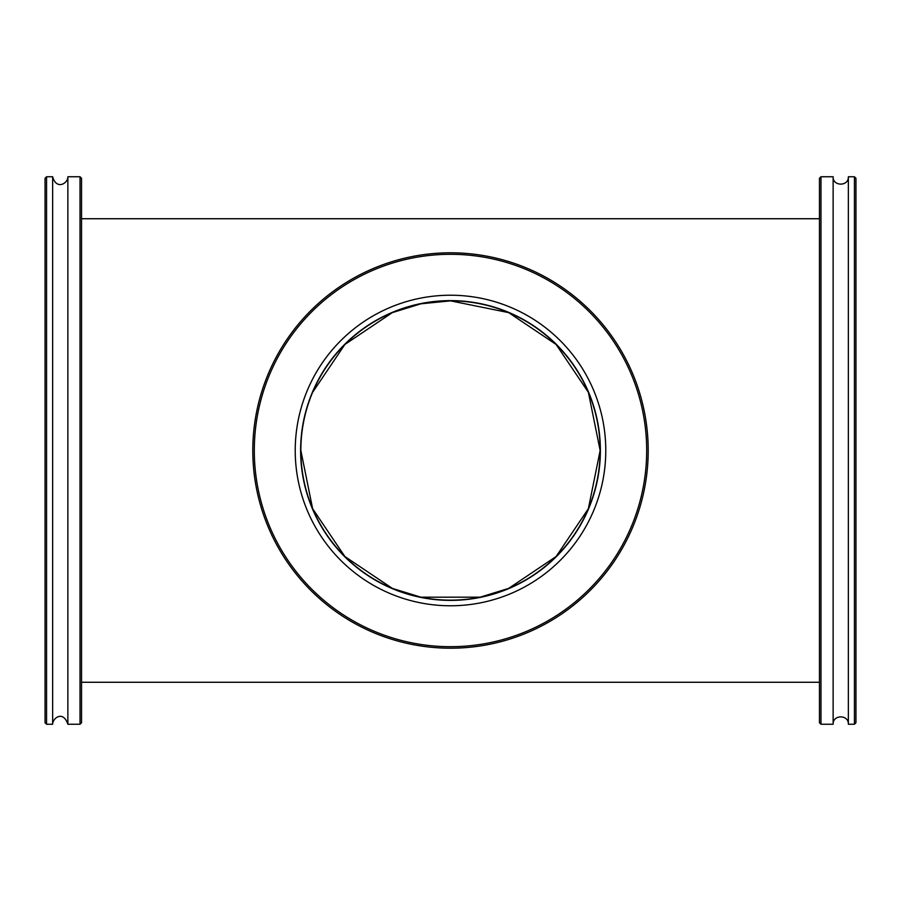 <?xml version="1.0" encoding="UTF-8"?>
<svg xmlns="http://www.w3.org/2000/svg" width="901" height="901" viewBox="0 0 901 901"><rect width="100%" height="100%" fill="white"/><g stroke="black" fill="none" stroke-linecap="round" stroke-linejoin="round"><path stroke-width="1.35" d="M600.145 450.5A149.645 149.645 0 0 1 375.672 580.098A149.645 149.645 0 0 1 375.672 320.902A149.645 149.645 0 0 1 600.145 450.5M855.95 722.726L855.95 178.274L854.43 176.754L854.43 724.246L855.95 722.726M854.43 176.754L848.348 176.754L848.348 724.246L854.43 724.246M820.969 176.754L819.448 178.274L819.448 722.726L820.969 724.246L820.969 176.754L833.132 176.754L833.132 724.246C832.67 714.437 848.821 714.437 848.348 724.246M45.05 178.274L45.05 722.726L46.57 724.246L46.57 176.754L45.05 178.274M46.57 724.246L52.652 724.246L52.652 176.754L46.57 176.754M80.031 724.246L81.552 722.726L81.552 178.274L80.031 176.754L80.031 724.246L67.868 724.246L67.868 176.754C68.206 183.185 56.504 190.584 52.652 176.754M646.681 450.5A196.181 196.181 0 0 1 352.404 620.406A196.181 196.181 0 0 1 352.404 280.594A196.181 196.181 0 0 1 646.681 450.5M648.202 450.5A197.702 197.702 0 0 0 450.5 252.798A197.702 197.702 0 0 0 252.798 450.5A197.702 197.702 0 0 0 450.5 648.202A197.702 197.702 0 0 0 648.202 450.5M605.776 450.5A155.276 155.276 0 0 0 450.5 295.224A155.276 155.276 0 0 0 295.224 450.5A155.276 155.276 0 0 0 450.5 605.776A155.276 155.276 0 0 0 605.776 450.5M600.381 450.5A149.881 149.881 0 0 0 450.5 300.619A149.881 149.881 0 0 0 300.619 450.5A149.881 149.881 0 0 0 450.5 600.381A149.881 149.881 0 0 0 600.381 450.5M300.855 450.5L312.624 508.693L344.892 556.536L392.284 588.353M392.318 588.376L420.846 597.183L480.154 597.183L508.682 588.376M508.716 588.353L556.108 556.536L588.364 508.693L600.145 450.5L588.376 392.307L556.108 344.464L508.716 312.647M508.682 312.624L450.5 300.855L420.846 303.817L392.318 312.624M392.284 312.647L344.892 344.464L312.636 392.307M81.552 682.271L819.448 682.271M81.552 218.729L819.448 218.729M820.969 724.246L833.132 724.246M848.348 176.754C848.821 186.563 832.67 186.563 833.132 176.754M80.031 176.754L67.868 176.754M52.652 724.246C52.438 718.446 63.036 709.763 67.868 724.246"/></g></svg>
